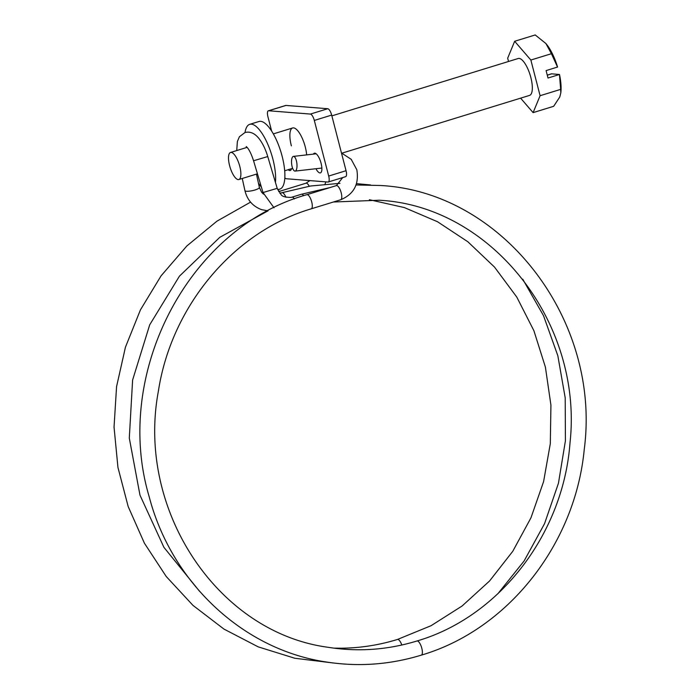<?xml version="1.0" encoding="UTF-8"?>
<svg xmlns="http://www.w3.org/2000/svg" width="699" height="699" viewBox="0 0 699 699"><rect width="100%" height="100%" fill="white"/><g stroke="black" fill="none" stroke-linecap="round" stroke-linejoin="round"><path stroke-width="1.05" d="M239.792 166.397A14.155 4.797 -107.1 0 0 230.53 152.469A14.155 4.797 -107.1 0 0 229.587 165.593A14.155 4.797 -107.1 0 0 238.857 179.521A14.155 4.797 -107.1 0 0 239.792 166.397M275.432 182.404A35.378 11.997 -107.1 0 0 272.898 159.171A35.378 11.997 -107.1 0 0 249.726 124.343A35.378 11.997 -107.1 0 0 245.026 132.522M277.704 189.77L279.81 189.123A35.378 11.997 -107.1 0 0 282.151 156.314A35.378 11.997 -107.1 0 0 258.979 121.495L249.726 124.343M331.868 115.877L518.204 58.506A19.301 6.544 72.9 0 1 530.847 77.502A19.301 6.544 72.9 0 1 529.562 95.396L341.977 153.151M546.137 43.81L546.137 43.81A32.163 10.913 -107.1 0 0 545.902 43.53L546.137 43.81A32.163 10.913 -107.1 0 1 557.575 67.034L546.094 70.599L548.007 78.017L559.453 74.496L551.694 73.832L547.273 75.186M508.531 61.486L507.675 58.2L514.656 41.276L530.864 60.035L540.091 95.711L533.11 112.626L520.606 98.157M530.864 60.035L551.424 53.709L545.902 43.53L535.216 34.95L514.656 41.276M551.424 53.709L557.54 67.078M559.453 74.496L560.65 89.376L540.091 95.711M560.65 89.376L560.799 92.976L559.742 97.047L553.66 106.3L533.11 112.626M258.447 183.199A35.378 11.997 -107.1 0 0 261.391 187.105M559.488 74.452A32.163 10.913 72.9 0 1 560.921 91.831L560.808 92.976M547.265 75.134L551.397 73.858A6.431 2.184 72.9 0 1 551.694 73.832M291.361 145.855A19.301 6.544 72.9 0 1 292.636 127.961A19.301 6.544 72.9 0 1 305.271 146.956A19.301 6.544 72.9 0 1 306.66 154.89M291.518 168.686A10.293 3.495 72.9 0 1 290.268 170.495A10.293 3.495 72.9 0 1 288.206 169.708M313.414 154.121A10.293 3.495 72.9 0 1 314.358 153.212A10.293 3.495 72.9 0 1 321.094 163.339A10.293 3.495 72.9 0 1 320.413 172.88A10.293 3.495 72.9 0 1 315.939 168.721M286.005 105.427L268.652 110.765A6.431 2.184 -107.1 0 0 268.355 110.8L285.708 105.453A6.431 2.184 72.9 0 1 286.005 105.427L327.752 108.729A6.431 2.184 72.9 0 1 331.667 115.09L314.314 120.438L328.696 176.043L346.049 170.705A6.431 2.184 72.9 0 1 345.621 176.672L328.268 182.011A6.431 2.184 -107.1 0 0 328.696 176.043M331.667 115.09L346.049 170.705M328.268 182.011A6.431 2.184 -107.1 0 1 327.98 182.037L286.232 178.734A6.431 2.184 -107.1 0 1 284.825 177.773M271.64 131.106L267.935 116.759A6.431 2.184 -107.1 0 1 268.355 110.8M268.652 110.765L310.4 114.068L327.752 108.729M314.314 120.438A6.431 2.184 -107.1 0 0 310.4 114.068M294.917 171.098A7.401 2.63 -96.5 0 0 295.1 171.098A7.401 2.63 -96.5 0 0 296.909 163.706A7.401 2.63 -96.5 0 0 293.606 156.393A7.401 2.63 -96.5 0 0 293.423 156.393A7.401 2.63 -96.5 0 0 291.623 163.793A7.401 2.63 -96.5 0 0 294.917 171.098M268.058 210.871L261.583 209.648C252.802 206.362 247.245 200.019 244.921 190.609A7.401 1.643 -12.4 0 0 245.498 191.072A7.401 1.643 -12.4 0 0 254.995 189.979A7.401 1.643 -12.4 0 0 259.373 187.437L261.671 192.347L263.549 194.173M285.891 197.249A7.401 2.508 -107.1 0 0 282.291 192.671A7.401 2.508 -107.1 0 0 281.95 192.706L310.706 185.986L340.002 183.33M333.851 648.139L340.876 648.209C360.125 648.052 378.989 645.133 397.486 639.454A7.401 2.508 72.9 0 1 397.74 639.41A7.401 2.508 72.9 0 1 397.827 639.419A7.401 2.508 72.9 0 1 401.811 645.02M236.743 150.556L237.38 141.434L239.425 136.724L244.973 132.539C249.849 131.272 254.357 133.072 258.508 137.948C262.387 142.718 265.463 148.922 267.752 156.55L253.562 160.761C249.473 148.267 246.319 146.755 246.214 146.519M291.859 197.205A7.401 2.508 72.9 0 1 291.911 197.179L291.046 197.406C285.297 197.345 281.977 196.402 281.077 194.567L277.197 188.337L263.007 192.548L274.017 207.804M303.689 195.694A7.401 2.508 72.9 0 0 301.776 194.217A7.401 2.508 72.9 0 0 301.435 194.252L291.911 197.179A7.401 2.508 72.9 0 1 291.99 197.162A7.401 2.508 72.9 0 1 294.401 198.944M416.971 640.992C387.578 649.956 357.94 652.053 328.041 647.283C217.782 632.595 136.148 510.034 158.341 391.405C171.29 306.101 233.798 231.631 311.238 208.826A7.401 2.508 72.9 0 0 311.632 201.609A7.401 2.508 72.9 0 0 307.315 194.654A7.401 2.508 72.9 0 0 307.228 194.645A7.401 2.508 72.9 0 0 306.887 194.68C188.52 227.603 112.408 373.755 149.193 496.753C171.535 582.503 242.929 649.458 325.673 661.892C357.862 667.021 389.745 664.766 421.322 655.138A7.401 2.508 -107.1 0 0 421.715 647.912A7.401 2.508 -107.1 0 0 417.399 640.966A7.401 2.508 -107.1 0 0 417.312 640.957A7.401 2.508 -107.1 0 0 416.971 640.992C499.287 616.946 563.377 534.123 570.026 442.694C583.211 322.318 491.231 205.917 379.155 200.237L333.388 202.002M306.887 194.68L336.385 185.602A7.401 2.508 72.9 0 1 336.726 185.567A7.401 2.508 72.9 0 1 341.095 192.408A7.401 2.508 72.9 0 1 340.736 199.739C353.86 194.2 359.225 184.187 356.813 169.726L351.204 159.32L341.462 152.976M309.238 186.231A7.401 2.508 -107.1 0 0 306.345 183.155A7.401 2.508 -107.1 0 0 306.005 183.199L309.91 180.613M230.53 152.469L247.088 147.367M273.326 133.902L292.636 127.961M284.685 170.792L292.654 168.337M238.857 179.521L257.442 173.798M356.49 183.645L370.566 184.938M397.486 639.454L431.082 625.692L462.083 606.016L489.58 580.965L512.769 551.293L530.952 517.845L543.595 481.611L550.314 443.664L550.926 405.105L545.395 367.089L533.905 330.723L516.788 297.075L494.551 267.132L467.858 241.767L437.495 221.723L404.354 207.568L369.395 199.713M332.68 662.905L294.812 658.257L258.211 646.872L223.951 629.083L192.994 605.395L166.231 576.5L144.422 543.228L128.17 506.522L117.948 467.448L114.042 427.098L116.567 386.634L125.436 347.202L140.412 309.919L161.067 275.86L186.816 245.996L216.935 221.181L250.565 202.133M301.435 194.252L330.024 187.559M356.044 184.973L380.326 185.488C502.581 191.683 601.297 319.74 584.268 449.169C575.338 544.311 507.902 629.729 421.322 655.138M325.009 184.178L325.909 181.88M256.446 174.103L259.373 187.437M279.897 193.343L281.95 192.706M267.752 156.55L277.197 188.337M311.238 208.826L340.736 199.739M336.385 185.602L342.728 177.555M321.863 168.048L295.1 171.098M316.184 153.797L293.423 156.393M253.562 160.761L263.007 192.548M278.648 191.613L306.005 183.199M199.547 591.275L163.933 547.369L139.975 495.145L129.298 438.098L132.609 380.029L149.7 324.834L179.416 276.192L219.739 237.354L267.979 210.871M522.747 279.172L543.534 315.73L557.837 355.73L565.211 397.888L565.412 440.851L558.449 483.245L544.53 523.717L524.11 560.965L497.828 593.801M242.256 178.472L244.921 190.609"/></g></svg>
